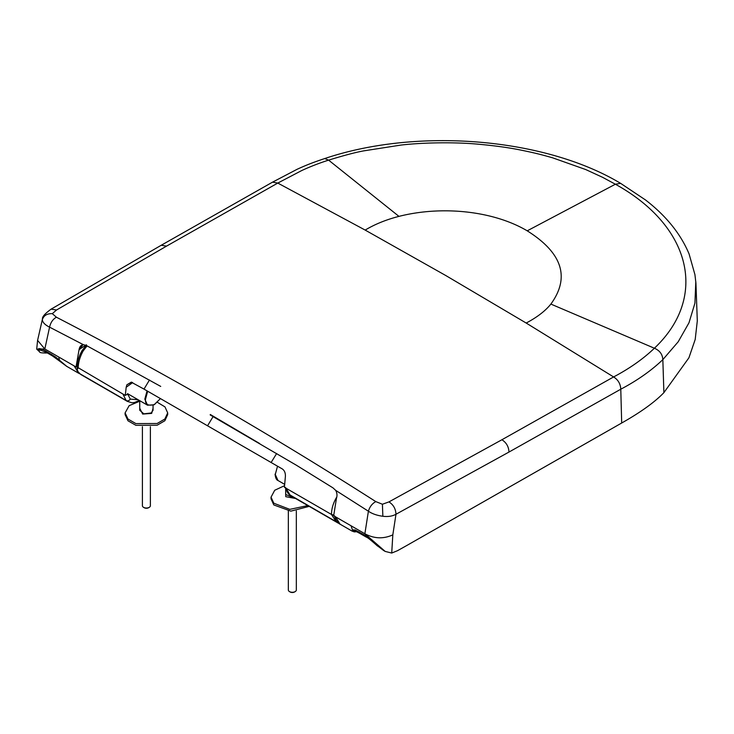 <?xml version="1.0" encoding="UTF-8"?>
<svg xmlns="http://www.w3.org/2000/svg" width="734" height="734" viewBox="0 0 734 734"><rect width="100%" height="100%" fill="white"/><g stroke="black" fill="none" stroke-linecap="round" stroke-linejoin="round"><path stroke-width="1.1" d="M336.722 497.092L336.631 497.23C333.199 503.084 331.493 508.836 331.502 514.488L284.416 487.293L285.407 476.329C285.508 472.412 284.15 469.769 281.333 468.384L271.121 462.503L276.663 453.493M333.722 515.048L331.502 514.497L335.108 520.085L337.998 522.993L291.407 496.092L290.104 495.111L285.948 488.101M337.998 522.993L338.989 523.461M271.176 462.53L143.947 389.075M335.108 520.085L335.172 517.965M149.47 380.001L144.002 389.103L131.258 382.166L126.881 384.799L131.542 382.221M132.652 382.607L126.184 387.258L125.285 395.424L127.477 394.167M138.166 399.773L130.303 399.094L127.661 394.057M123.899 394.534L122.936 394.075L126.065 400.406L127.34 401.37L80.768 374.478L77.951 371.615L77.125 369.046L78.189 368.239C78.235 362.624 79.896 356.843 83.181 350.907L87.089 345.87M125.285 395.424L77.217 367.138C77.272 361.642 78.933 356.054 82.208 350.393L86.208 345.411M126.184 387.258L126.881 384.799M695.933 283.15L697.3 320.896L695.199 339.475L688.905 357.816L663.894 392.644C654.765 402.14 640.699 412.26 621.689 423.013L407.15 545.298L397.544 550.674L391.717 553.051L392.818 534.866L395.984 514.259L508.974 452.061L620.78 389.213C637.277 380.506 651.287 370.642 662.839 359.632L678.216 341.76L688.978 322.795L694.933 303.133L695.804 281.599M66.785 366.385L55.72 357.1L45.214 350.668C40.37 348.228 37.957 347.989 37.984 349.953L39.7 351.935L36.7 349.136L37.59 340.374L44.774 348.944L36.7 349.136M78.566 373.184L66.592 366.275L59.738 361.211L58.692 356.981L74.143 365.899L78.547 373.175L79.813 373.808M378.166 546.353L383.57 550.463L378.166 546.353C373.707 541.72 369.431 538.095 365.349 535.499L355.146 529.976L352.467 529.893L352.65 531.278M335.3 516.681L333.667 515.736L336.484 498.175C337.346 495.615 337.089 493.009 335.713 490.385L368.404 511.222L364.871 533.756L335.548 516.828L340.09 524.177L352.045 531.077L354.293 531.884L356.531 531.719M527.223 230.825C493.23 210.713 441.703 205.511 398.957 216.374C386.194 219.649 374.936 224.219 365.174 230.081L445.676 275.47L526.186 323.043C537.104 317.281 545.334 310.959 550.876 304.078C570.254 277.397 562.372 252.973 527.223 230.825L615.376 184.225L602.632 177.344L585.75 169.563L552.61 157.819C539.82 154.158 533.691 152.718 521.241 150.167C509.57 147.754 495.367 145.772 478.632 144.231C454.401 141.946 422.821 142.543 401.168 145.038L363.761 150.865C355.834 152.277 344.108 155.369 328.603 160.131C319.226 163.122 310.271 166.6 301.738 170.545L277.791 183.069L272.543 182.151L297.142 169.27C304.307 165.994 311.042 163.086 324.74 158.544L324.685 158.562M398.957 216.374L328.603 160.131L324.749 158.544C417.738 127.184 545.178 137.955 620.615 183.353L615.376 184.225C691.199 226.1 708.484 297.123 654.398 348.228C643.223 358.917 629.625 368.486 613.606 376.946M621.689 423.013L620.78 389.222C620.505 383.845 618.111 379.753 613.596 376.946L501.909 439.749L388.956 501.9L382.414 504.24L375.817 501.616C323.355 468.099 270.507 435.932 217.282 405.122C163.994 374.432 110.375 345.136 56.408 317.216L52.316 313.657L56.555 309.987L166.535 246.129L277.791 183.069L365.183 230.081M375.817 501.616C372.211 503.533 369.743 506.735 368.404 511.222C372.239 513.818 377.056 515.497 382.854 516.268C388.038 516.901 392.415 516.231 395.975 514.259C395.736 508.846 393.396 504.726 388.956 501.9M391.717 553.051L385.185 551.418L364.881 533.756M56.555 309.987L51.114 309.142C44.921 313.647 42.049 316.932 42.471 319.006L42.343 319.675C42.581 322.391 44.994 324.887 49.573 327.153L44.829 348.98L58.692 356.981M210.19 414.939L296.444 465.264L332.97 487.862L335.713 490.385M160.718 386.414L86.41 345.512L83.199 344.595L49.573 327.153C50.618 322.492 52.903 319.18 56.408 317.216M86.438 344.787L79.079 349.567C79.593 346.705 80.969 345.044 83.199 344.595L83.217 344.558M210.328 414.499L259.652 443.529M74.143 365.899L76.024 366.991L77.263 366.275M79.079 349.567L76.024 366.991M351.008 525.746L352.467 529.893L356.816 531.829L355.146 529.976M309.207 506.368L290.847 511.139L273.81 504.937L271.048 498.872L271.029 497.147L273.81 503.221L289.792 509.359L307.83 505.579M295.554 498.487L285.774 496.689L285.682 492.496M284.453 485.724L274.718 490.257L271.048 497.147M295.16 591.613L294.508 591.989A3.064 1.771 180 0 1 290.169 591.989L289.517 591.613A3.991 2.303 0 0 0 295.16 591.613A3.991 2.303 0 0 0 296.334 589.98L296.334 510.947M288.343 510.956L288.343 589.98A3.991 2.303 0 0 0 289.517 591.613M285.682 488.027L285.682 494.542L294.875 498.092M149.222 507.35L148.562 507.735A3.064 1.771 180 0 1 144.231 507.735L143.57 507.35A3.991 2.303 0 0 0 149.222 507.35L149.222 507.35A3.991 2.303 0 0 0 150.387 505.726L150.387 426.693M142.405 426.683L142.405 505.726A3.991 2.303 0 0 0 143.57 507.35M139.735 400.681L139.735 410.288L143.846 413.829L151.103 413.003L153.057 410.288L153.057 405.26M167.682 414.609L164.866 420.738L157.113 425.234L135.891 425.316L128 420.802L125.11 414.609L125.092 412.893L128 419.077L135.891 423.591L157.113 423.509L164.866 419.022L167.682 412.893L164.985 406.902L157.581 402.425M153.057 408.232L151.663 413.398L142.671 414.077L139.735 408.232M139.735 401.204L129.138 405.682L125.11 412.893M336.686 522.012L289.37 494.606C287.985 493.716 286.719 491.34 285.563 487.477M207.548 425.803L213.08 416.609M126.065 400.406L79.483 373.514M82.703 350.797L83.181 350.907M130.303 399.094C129.028 400.892 127.597 401.324 126.028 400.388M47.049 352.815L46.655 352.999C41.829 353.036 39.508 352.678 39.691 351.925M41.379 350.357L37.984 349.953M41.783 348.971L41.26 350.393L46.159 352.302L45.214 350.668M59.738 361.211L52.509 355.962L51.564 354.339M55.958 358.146L55.72 357.1M377.579 546.068C375.221 543.995 368.055 537.462 366.294 537.123L365.349 535.499M366.294 537.123L359.944 533.462L359.009 531.838M355.522 531.444L354.293 531.884M663.894 392.644L662.839 359.632C662.518 354.311 659.701 350.513 654.398 348.228L550.876 304.078M613.596 376.946L526.177 323.033M620.716 183.408L645.571 200.006C666.188 215.934 680.693 233.917 689.088 253.955L694.933 274.635L695.924 283.113M392.818 534.866C383.469 539.105 374.175 538.738 364.917 533.783M51.114 309.142L161.223 245.266L166.535 246.129M42.343 319.675C43.746 315.482 47.077 313.482 52.316 313.657M508.974 452.061C508.726 446.694 506.368 442.593 501.909 439.749M382.854 516.268L382.414 504.24M82.997 344.613L79.639 349.457M277.516 466.191L275.278 474.476L278.002 480.513C276.406 479.944 275.433 477.843 275.085 474.201L275.122 474.072M127.56 393.653L147.543 405.186L154.03 404.81L160.434 398.599L154.562 404.471C148.02 406.223 145.002 404.48 145.516 399.241L147.672 391.222M147.543 405.186L144.818 399.158L147.057 390.864M291.416 496.101L289.37 494.606M77.217 367.138L77.125 369.046M139.423 400.498L134.322 402.544L131.79 402.737L127.34 401.37M131.817 382.258L131.258 382.166M131.946 382.276L131.212 382.203M46.692 352.99L47.15 352.87M52.509 355.962L46.159 352.292M359.944 533.462L356.816 531.829M161.223 245.266L272.543 182.151M340.09 524.177C340.365 524.746 335.154 520.956 334.603 515.883M42.471 318.996L37.59 340.374M383.533 550.436L385.176 551.418M284.517 484.266L278.002 480.513M167.701 414.609L167.701 412.893"/></g></svg>
